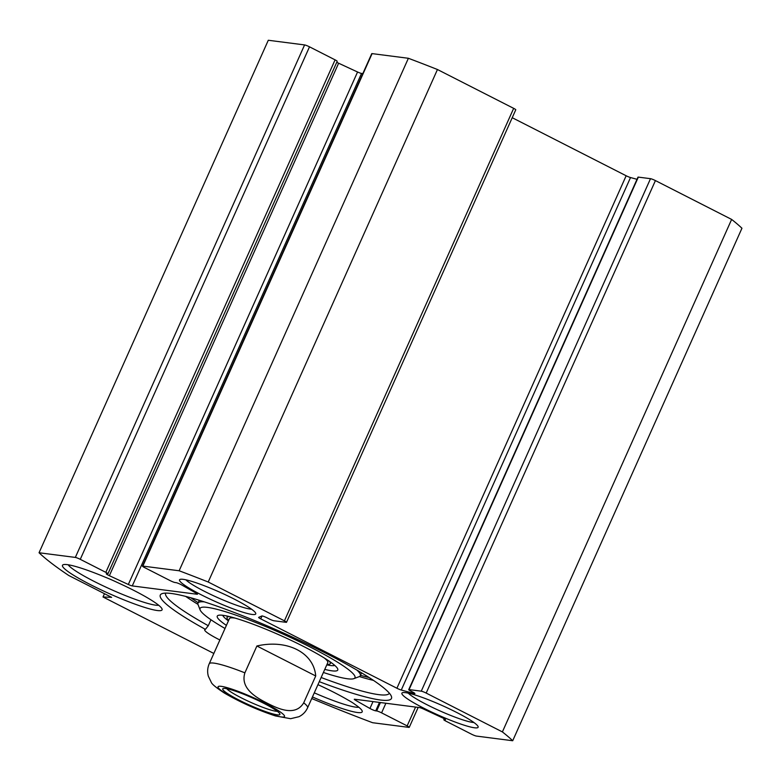 <?xml version="1.0" encoding="UTF-8"?>
<svg xmlns="http://www.w3.org/2000/svg" width="781" height="781" viewBox="0 0 781 781"><rect width="100%" height="100%" fill="white"/><g stroke="black" fill="none" stroke-linecap="round" stroke-linejoin="round"><path stroke-width="1.17" d="M107.934 573.801L337.187 61.308A4.042 0.498 -155.9 0 0 335.088 59.864L309.51 46.831A4.042 0.498 -155.9 0 0 304.59 44.927L268.293 40.261L39.05 552.753L75.337 557.419A4.042 0.498 24.1 0 1 80.267 559.323L105.835 572.356A4.042 0.498 24.1 0 1 107.934 573.801A4.042 0.498 24.1 0 1 107.583 573.85L106.646 573.723A4.042 0.498 -155.9 0 0 106.294 573.771A4.042 0.498 -155.9 0 0 109.369 575.695L128.318 584.491A4.042 0.498 -155.9 0 0 132.262 585.916L197.115 594.253A4.042 0.498 -155.9 0 0 197.466 594.204A4.042 0.498 -155.9 0 0 196.226 593.218L181.817 585.018A4.042 0.498 -155.9 0 0 176.037 582.646L175.09 582.528A4.042 0.498 24.1 0 1 170.17 580.625L144.602 567.592A4.042 0.498 24.1 0 1 142.493 566.147A4.042 0.498 24.1 0 1 142.855 566.098L179.142 570.765A269.406 33.3 24.1 0 1 208.215 582.011L284.421 620.836A4.042 0.498 24.1 0 1 286.52 622.281A4.042 0.498 24.1 0 1 286.168 622.33L273.985 620.768A4.042 0.498 24.1 0 1 269.064 618.864L267.092 617.859A4.042 0.498 -155.9 0 0 261.86 615.965L258.687 617.371A4.042 0.498 -155.9 0 0 258.638 617.41A4.042 0.498 -155.9 0 0 260.737 618.855L396.914 688.246A4.042 0.498 -155.9 0 0 401.278 690.033L413.979 693.479A4.042 0.498 -155.9 0 0 414.896 693.557A4.042 0.498 -155.9 0 0 412.798 692.103L410.826 691.107A4.042 0.498 24.1 0 1 408.727 689.652A4.042 0.498 24.1 0 1 409.078 689.603L421.262 691.175A4.042 0.498 24.1 0 1 426.182 693.079L502.388 731.914A269.406 33.3 24.1 0 1 512.707 740.739L476.41 736.073A4.042 0.498 24.1 0 1 471.49 734.169L445.912 721.136A4.042 0.498 24.1 0 1 443.813 719.692A4.042 0.498 24.1 0 1 444.164 719.643L445.111 719.76A4.042 0.498 -155.9 0 0 445.463 719.711A4.042 0.498 -155.9 0 0 442.378 717.788L423.439 709.002A4.042 0.498 -155.9 0 0 419.485 707.576L354.642 699.229A4.042 0.498 -155.9 0 0 354.291 699.278A4.042 0.498 -155.9 0 0 355.531 700.264L369.94 708.474A4.042 0.498 -155.9 0 0 375.72 710.837L376.657 710.954A4.042 0.498 24.1 0 1 381.587 712.858L407.155 725.891A4.042 0.498 24.1 0 1 409.254 727.336A4.042 0.498 24.1 0 1 408.902 727.384L372.615 722.718A269.406 33.3 24.1 0 1 311.736 698.526M362.823 73.599L361.515 73.424A4.042 0.498 24.1 0 1 357.561 71.998L338.622 63.212A4.042 0.498 24.1 0 1 336.757 62.265M286.52 622.281L515.763 109.799A4.042 0.498 -155.9 0 0 513.664 108.354L437.458 69.519A269.406 33.3 -155.9 0 0 408.385 58.282L372.098 53.616A4.042 0.498 -155.9 0 0 371.746 53.664L142.493 566.147M637.013 179.308L630.521 177.541A4.042 0.498 24.1 0 1 626.157 175.764L512.229 117.706M512.707 740.739L741.95 228.247A269.406 33.3 -155.9 0 0 731.631 219.422L655.425 180.587A4.042 0.498 -155.9 0 0 650.505 178.683L638.331 177.121A4.042 0.498 -155.9 0 0 637.97 177.17L408.727 689.652M251.56 609.209A37.722 4.666 24.1 0 1 217.372 597.494A37.722 4.666 24.1 0 1 185.849 579.814M183.174 579.336A41.754 5.164 -155.9 0 0 180.079 579.395A41.754 5.164 -155.9 0 0 215.527 601.604A41.754 5.164 -155.9 0 0 255.719 613.231A41.754 5.164 -155.9 0 0 224.752 594.468A41.754 5.164 -155.9 0 0 183.174 579.336M213.848 653.463L103.004 596.977L111.644 597.348L68.718 575.47A269.406 33.3 24.1 0 1 39.05 552.753M405.544 692.649A41.754 5.164 -155.9 0 0 402.449 692.708A41.754 5.164 -155.9 0 0 437.907 714.927A41.754 5.164 -155.9 0 0 478.099 726.545A41.754 5.164 -155.9 0 0 447.123 707.791A41.754 5.164 -155.9 0 0 405.544 692.649M319.283 681.676A126.62 15.649 -155.9 0 0 391.359 696.261A126.62 15.649 -155.9 0 0 282.263 632.454A126.62 15.649 -155.9 0 0 161.989 593.667A126.62 15.649 -155.9 0 0 205.393 629.369A26.945 3.329 24.1 0 0 204.69 629.75A26.945 3.329 24.1 0 0 219.871 639.981M312.439 696.955A54.553 6.746 -155.9 0 0 362.159 710.895A54.553 6.746 -155.9 0 0 355.14 704.53A24.924 3.085 24.1 0 0 347.74 699.874A54.553 6.746 -155.9 0 0 317.945 684.664M105.308 577.218A54.553 6.746 -155.9 0 0 63.202 564.712A54.553 6.746 -155.9 0 0 109.516 593.736A54.553 6.746 -155.9 0 0 162.028 608.916A54.553 6.746 -155.9 0 0 117.335 582.47A24.924 3.085 24.1 0 0 105.308 577.218M158.67 605.255A50.511 6.248 24.1 0 1 111.361 589.616A50.511 6.248 24.1 0 1 68.162 564.77M358.811 707.244A50.511 6.248 24.1 0 1 314.284 692.835M473.94 722.523A37.722 4.666 24.1 0 1 439.752 710.808A37.722 4.666 24.1 0 1 408.229 693.128M104.469 593.697L103.004 596.977M210.958 619.753L208.283 625.718A122.578 15.151 24.1 0 1 165.582 593.111M389.377 693.216A122.578 15.151 24.1 0 1 321.147 677.508M208.283 625.718L205.393 629.369M359.406 676.571A122.578 15.151 -155.9 0 0 373.474 680.397M185.732 596.42A122.578 15.151 -155.9 0 0 197.964 604.348M408.385 58.282L179.142 570.765M437.458 69.519L208.215 582.011M731.631 219.422L502.388 731.914M315.719 675.975L303.711 702.822C295.325 716.802 278.095 708.748 267.395 703.271C256.666 697.833 239.972 688.598 244.883 672.841L256.89 645.994L315.719 675.975C313.825 652.594 287.144 638.995 256.89 645.994M277.362 711.335A28.624 3.534 24.1 0 1 241.153 697.765A28.624 3.534 24.1 0 1 226.734 688.686M239.006 700.069A31.318 3.876 -155.9 0 0 279.881 713.902A31.318 3.876 -155.9 0 0 252.898 698.116A31.318 3.876 -155.9 0 0 223.141 688.52A31.318 3.876 -155.9 0 0 239.006 700.069M360.49 675.321A114.504 14.156 -155.9 0 0 369.022 677.488M190.876 597.797A114.504 14.156 -155.9 0 0 198.179 602.717M225.016 628.48A84.865 10.485 24.1 0 1 200.121 609.893A84.865 10.485 24.1 0 1 281.795 633.508A84.865 10.485 24.1 0 1 353.842 678.66A84.865 10.485 24.1 0 1 323.393 672.48M324.779 669.385A66.004 8.161 -155.9 0 0 337.714 668.897A66.004 8.161 -155.9 0 0 280.848 635.636A66.004 8.161 -155.9 0 0 218.143 615.408A66.004 8.161 -155.9 0 0 226.402 625.386M326.985 664.446A56.515 6.99 -155.9 0 0 330.138 663.782A56.515 6.99 -155.9 0 0 329.318 661.253M229.438 616.58A56.515 6.99 -155.9 0 0 227.007 617.644A56.515 6.99 -155.9 0 0 228.618 620.436M327.678 662.825A53.879 6.658 -155.9 0 0 324.33 658.012M235.188 618.132A53.879 6.658 -155.9 0 0 229.36 618.845M228.423 620.875A61.963 7.664 24.1 0 1 222.673 615.282M334.795 665.432A61.963 7.664 24.1 0 1 326.79 664.875M353.842 678.66L359.114 676.688A88.907 10.993 -155.9 0 0 360.305 675.721A88.907 10.993 -155.9 0 0 357.005 670.157M204.339 601.868A88.907 10.993 -155.9 0 0 197.993 603.117A88.907 10.993 -155.9 0 0 198.071 604.65L200.121 609.893M626.157 175.764L396.914 688.246M262.045 615.945L260.737 618.855M304.59 44.927L75.337 557.419M309.51 46.831L80.267 559.323M335.088 59.864L105.835 572.356M338.622 63.212L109.369 575.695M357.561 71.998L128.318 584.491M361.515 73.424L132.262 585.916M372.098 53.616L142.855 566.098M513.664 108.354L284.421 620.836M630.521 177.541L401.278 690.033M414.233 692.913L413.979 693.479M638.331 177.121L409.078 689.603M650.505 178.683L421.262 691.175M655.425 180.587L426.182 693.079M444.506 718.891L444.164 719.643M355.921 699.395L355.531 700.264M373.015 701.592L369.94 708.474M379.478 702.422L375.72 710.837M380.425 702.549L376.657 710.954M385.882 703.251L381.587 712.858M415.58 707.069L407.155 725.891M242.178 692.913A36.375 4.491 24.1 0 1 276.699 709.626A36.375 4.491 24.1 0 1 281.336 716.948A36.375 4.491 24.1 0 1 225.934 693.684A36.375 4.491 24.1 0 1 242.178 692.913M303.711 702.822A53.879 6.658 24.1 0 1 307.597 707.791C305.732 711.803 302.843 714.781 298.938 716.714L290.61 718.696L275.478 715.943C257.545 710.046 240.528 702.422 224.44 693.098C216.152 687.67 211.739 684.019 211.202 682.155L208.351 676.229C207.18 672.011 207.473 667.872 209.22 663.791A53.879 6.658 24.1 0 1 244.883 672.841M444.243 718.735L443.813 719.692M418.177 707.401L409.254 727.336M307.597 707.791L327.795 662.639M209.22 663.791L229.419 618.64M330.138 663.782L331.124 662.532M227.007 617.644L227.281 616.082M199.272 600.267L197.993 603.117M361.583 672.871L360.305 675.721"/></g></svg>
